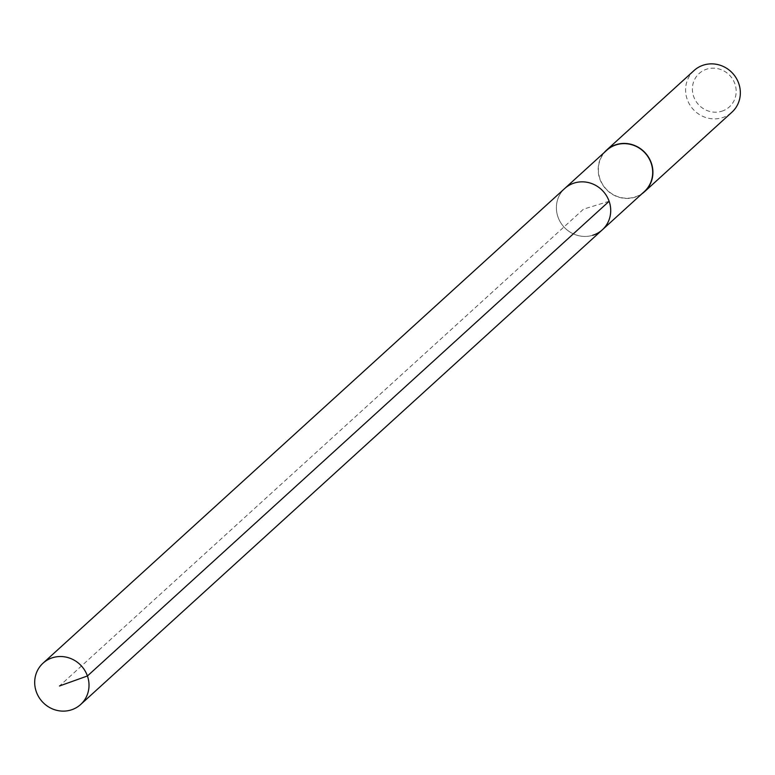 <?xml version="1.0" encoding="UTF-8"?>
<svg xmlns="http://www.w3.org/2000/svg" width="775" height="775" viewBox="0 0 775 775"><rect width="100%" height="100%" fill="white"/><g stroke="black" fill="none" stroke-linecap="round" stroke-linejoin="round"><path stroke-width="0.58" stroke-dasharray="3.88 2.91" d="M592.71 235.28A27.939 26.515 47.7 0 1 560.451 222.27A27.939 26.515 47.7 0 1 564.752 188.47A27.939 26.515 -132.3 0 0 560.451 222.27A27.939 26.515 -132.3 0 0 592.71 235.28A27.939 26.515 -132.3 0 0 602.359 229.797M606.738 150.263A27.939 26.515 -132.3 0 0 602.437 184.062A27.939 26.515 -132.3 0 0 634.696 197.073A27.939 26.515 -132.3 0 0 644.345 191.59M641.884 193.828A28.152 26.718 47.7 0 1 634.764 197.286A28.152 26.718 47.7 0 1 603.202 185.642A28.152 26.718 47.7 0 1 604.277 152.501M694.022 70.554A28.152 26.718 -132.3 0 0 689.682 104.615A28.152 26.718 -132.3 0 0 722.193 117.732A28.152 26.718 -132.3 0 0 731.92 112.201M721.67 111.261A22.523 21.371 -132.3 0 0 734.903 83.855A22.523 21.371 -132.3 0 0 706.897 69.101A22.523 21.371 -132.3 0 0 693.664 96.507A22.523 21.371 -132.3 0 0 721.67 111.261M609.131 201.287L583.556 209.134L59.481 685.991"/><path stroke-width="1.16" d="M71.009 709.977A27.939 26.515 47.7 0 1 38.75 696.958A27.939 26.515 47.7 0 1 43.051 663.158A27.939 26.515 47.7 0 1 52.69 657.675A27.939 26.515 47.7 0 1 84.95 670.695A27.939 26.515 47.7 0 1 80.658 704.494A27.939 26.515 47.7 0 1 71.009 709.977M574.401 182.987A27.939 26.515 -132.3 0 0 564.752 188.47A27.939 26.515 47.7 0 1 574.401 182.987A27.939 26.515 47.7 0 1 606.651 195.998A27.939 26.515 47.7 0 1 602.359 229.797A27.939 26.515 -132.3 0 0 606.651 195.998A27.939 26.515 -132.3 0 0 574.401 182.987M592.71 235.28A27.939 26.515 47.7 0 0 602.359 229.797L644.345 191.59A27.939 26.515 -132.3 0 0 648.636 157.8A27.939 26.515 -132.3 0 0 616.387 144.78A27.939 26.515 -132.3 0 0 606.738 150.263L43.051 663.158M604.277 152.501A28.152 26.718 47.7 0 1 606.592 150.108A28.152 26.718 47.7 0 1 616.309 144.576A28.152 26.718 47.7 0 1 648.82 157.693A28.152 26.718 47.7 0 1 644.49 191.754A28.152 26.718 47.7 0 1 641.884 193.828M644.49 191.754L731.92 112.201A28.152 26.718 -132.3 0 0 736.25 78.139A28.152 26.718 -132.3 0 0 703.739 65.023A28.152 26.718 -132.3 0 0 694.022 70.554L606.592 150.108M59.481 685.991L87.43 675.974L609.131 201.287M602.359 229.797L80.658 704.494"/></g></svg>
